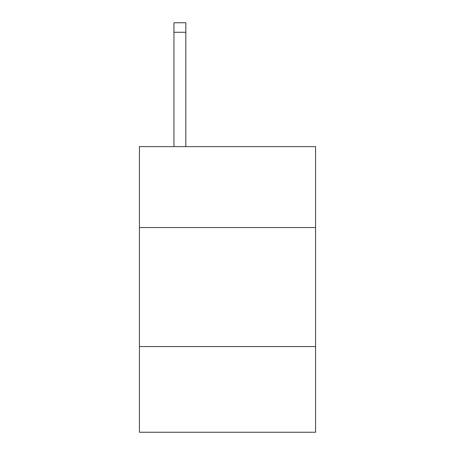<?xml version="1.0" encoding="UTF-8"?>
<svg xmlns="http://www.w3.org/2000/svg" width="455" height="455" viewBox="0 0 455 455"><rect width="100%" height="100%" fill="white"/><g stroke="black" fill="none" stroke-linecap="round" stroke-linejoin="round"><path stroke-width="0.68" d="M315.571 227.545L315.571 146.618L139.429 146.618L139.429 227.545L315.571 227.545L315.571 432.25L139.429 432.25L139.429 227.545M315.571 346.562L139.429 346.562M185.845 146.618L185.845 32.271L173.946 32.271L173.946 22.75L185.845 22.75L185.845 32.271M173.946 146.618L173.946 32.271"/></g></svg>
